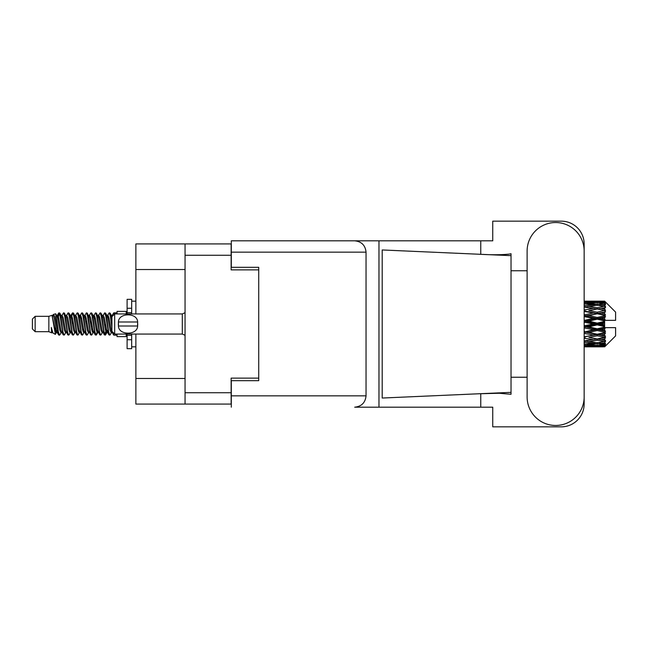 <?xml version="1.0" encoding="UTF-8"?>
<svg xmlns="http://www.w3.org/2000/svg" width="648" height="648" viewBox="0 0 648 648"><rect width="100%" height="100%" fill="white"/><g stroke="black" fill="none" stroke-linecap="round" stroke-linejoin="round"><path stroke-width="0.97" d="M185.053 269.519L135.877 269.519L135.877 243.923L231.125 243.923L231.125 269.884L258.73 269.884L258.73 267.324L258.73 380.676L231.312 380.676L231.312 395.847L366.047 395.847L366.047 252.153L231.312 252.153L231.312 240.813L492.747 240.813L492.747 221.162L561.306 221.162A22.85 22.85 0 0 1 584.156 244.013L584.156 270.751M258.73 380.676L258.73 378.116L231.125 378.116L231.125 404.077L135.877 404.077L135.877 378.481L185.053 378.481M135.877 269.519L135.877 313.948M135.877 334.052L135.877 378.481M185.053 404.077L185.053 243.923M527.116 396.949A28.52 28.52 0 0 0 555.636 425.469A28.52 28.52 0 0 0 584.156 396.949L584.156 251.051A28.52 28.52 0 0 0 555.636 222.531A28.52 28.52 0 0 0 527.116 251.051L527.116 396.949M366.047 395.847C365.326 402.683 361.552 406.466 354.715 407.187L492.747 407.187L492.747 426.838L561.306 426.838A22.85 22.85 0 0 0 584.156 403.988L584.156 377.249M527.116 377.249L511.029 377.249L511.029 268.426L511.029 270.751L527.116 270.751M511.029 394.268L499.098 393.263L478.556 393.781L382.207 398.042L382.207 249.958L511.029 255.652L511.029 394.268M480.751 407.187L480.751 393.684M480.751 254.316L480.751 240.813M378.975 407.187L378.975 240.813L231.312 240.813M511.029 255.652L511.029 253.733L509.231 254.105C501.277 254.923 491.046 254.956 478.556 254.219M258.73 267.324L231.312 267.324L231.312 252.153M231.312 407.187L231.312 395.847M354.715 240.813C361.552 241.534 365.326 245.317 366.047 252.153M511.029 392.348L478.556 393.781M35.146 331.679L35.146 316.321L32.4 319.067L32.4 328.933L35.146 331.679L48.851 331.679L51.71 332.861L52.229 332.319L51.816 332.675L52.958 332.675M35.146 316.321L48.851 316.321L48.851 331.679M117.045 334.052L117.045 336.612L126.19 336.612L126.19 334.052M48.851 316.321L52.034 315.349L55.396 334.384L52.982 333.056L51.265 327.459L51.71 332.861M55.85 327.507L55.25 330.188M55.396 334.384L57.526 330.148M53.484 314.401L55.671 313.794L57.243 324L57.243 328.269L55.031 316.929L53.484 314.401L52.537 315.681L52.958 315.325L54.1 317.86L56.384 330.14L57.113 332.319L57.899 332.384M102.084 315.325L103.235 315.325L104.66 312.846L105.802 316.111L108.904 334.87L110.12 334.87L111.804 332.019M104.66 312.846L105.551 313.13L106.369 316.111L108.662 331.889L109.804 335.154M107.228 315.981L109.228 312.846L110.371 316.111L111.926 327.143M112.695 332.076L113.797 335.154L117.045 335.154M57.243 328.269L58.952 335.154L59.851 334.87L61.528 332.019M57.243 324L58.385 331.889L59.527 335.154M57.526 317.852L58.952 312.846L60.094 316.111L63.204 334.87L64.419 334.87L65.942 332.319M58.952 312.846L59.851 313.13L60.669 316.111L62.953 331.889L64.095 335.154M60.953 315.325L62.095 315.325L63.528 312.846L64.67 316.111L67.773 334.87L68.988 334.87L70.664 332.019M69.312 331.46L69.765 328.577M63.528 312.846L64.419 313.13L65.237 316.111L67.522 331.889L68.664 335.154M69.717 332.384L70.097 330.148M65.521 315.325L66.663 315.325L68.097 312.846L69.239 316.111L72.341 334.87L73.556 334.87L75.079 332.319M68.097 312.846L68.988 313.13L69.806 316.111L72.098 331.889L73.24 335.154M71.231 317.852L72.665 312.846L73.807 316.111L76.918 334.87L78.133 334.87L79.809 332.019M78.448 331.46L78.902 328.577M72.665 312.846L73.556 313.13L74.382 316.111L76.667 331.889L77.809 335.154M78.862 332.384L79.234 330.148M75.395 315.681L77.234 312.846L78.376 316.111L81.486 334.87L82.701 334.87L84.378 332.019M83.025 331.46L83.479 328.577M77.234 312.846L78.133 313.13L78.951 316.111L81.235 331.889L82.377 335.154M83.43 332.384L83.811 330.148M79.809 315.981L81.81 312.846L82.952 316.111L86.054 334.87L87.269 334.87L88.792 332.319M81.81 312.846L82.701 313.13L83.519 316.111L85.803 331.889L86.945 335.154M83.803 315.325L84.953 315.325L86.378 312.846L87.52 316.111L90.623 334.87L91.838 334.87L93.515 332.019M92.162 331.46L92.615 328.577M86.378 312.846L87.269 313.13L88.088 316.111L90.38 331.889L91.522 335.154M92.567 332.384L92.948 330.148M89.1 315.681L90.947 312.846L92.089 316.111L95.199 334.87L96.414 334.87L97.524 330.148M96.73 331.46L97.184 328.577M90.947 312.846L91.838 313.13L92.664 316.111L94.948 331.889L96.09 335.154M93.515 315.981L95.515 312.846L96.657 316.111L99.768 334.87L100.983 334.87L102.505 332.319M95.515 312.846L96.414 313.13L97.232 316.111L99.517 331.889L100.659 335.154M98.091 315.981L100.092 312.846L101.234 316.111L104.336 334.87L105.551 334.87L106.661 330.148M104.944 334.927L106.329 328.577M100.092 312.846L100.983 313.13L101.801 316.111L104.085 331.889L105.227 335.154M57.858 319.424L59.243 313.073M71.564 319.424L72.025 316.54M80.376 317.852L80.757 315.617M80.708 319.424L81.162 316.54M84.945 317.852L85.325 315.617M85.277 319.424L85.73 316.54M94.09 317.852L94.47 315.617M94.422 319.424L94.875 316.54M98.658 317.852L99.039 315.617M98.99 319.424L99.444 316.54M107.803 317.852L108.176 315.617M108.135 319.424L108.589 316.54M109.228 312.846L110.12 313.13L110.946 316.111L111.926 322.745M601.044 324L604.633 323.158L604.633 324.842L601.044 324L597.221 324L584.156 326.932M584.156 322.218L593.406 324L584.156 325.782M604.633 301.158L605.548 302.065L604.633 301.158L601.044 301.19L604.633 301.158M604.633 301.506L597.221 302.009L588.805 301.555L604.633 301.506L605.548 302.3L604.633 301.263M604.633 302.025L604.633 302.543L601.044 302.268L604.633 302.025L605.548 302.632L604.633 301.595M604.633 303.224L597.221 304.236L588.805 303.321L597.221 302.559L604.633 303.224L605.548 303.791L604.633 302.543M604.633 304.268L604.633 305.168L601.044 304.706L605.548 304.544L604.633 303.426M604.633 306.237L597.221 307.711L588.805 306.391L597.221 305.2L605.548 306.545L604.633 305.168M604.633 307.751L604.633 308.983L601.044 308.359L605.548 307.67L604.633 306.545M604.633 310.376L597.221 312.214L588.805 310.57L597.221 309.023L605.548 310.4L604.633 308.983M604.633 312.263L604.633 313.737L601.044 312.992L605.548 311.834L604.633 310.765M604.633 315.365L604.633 315.811L597.221 317.455L588.805 315.584L597.221 313.786L604.633 315.365L605.548 315.106L604.633 313.737M604.633 317.504L604.633 319.132L601.044 318.314L604.633 317.504L605.548 316.751L604.633 315.811M604.633 320.898L604.633 321.376L597.221 323.101L588.805 321.133L597.221 319.189L604.633 320.898L604.633 320.347L605.524 320.347L604.633 319.132M605.524 320.347L615.6 320.347L615.6 312.117L605.135 301.652M604.633 323.158L604.633 321.376M604.633 326.624L604.633 327.102L597.221 328.811L588.805 326.867L597.221 324.899L604.633 326.624L604.633 324.842M605.135 346.348L615.6 335.883L615.6 327.653L604.633 327.653L604.633 327.102M604.633 328.868L604.633 330.496L601.044 329.686L604.633 328.868L605.524 327.653M604.633 332.189L604.633 332.635L597.221 334.214L588.805 332.416L597.221 330.545L604.633 332.189L605.548 331.25L604.633 330.496M604.633 334.263L604.633 335.737L601.044 335.008L604.633 334.263L605.548 332.894L604.633 332.635M604.633 337.235L597.221 338.977L588.805 337.43L597.221 335.786L604.633 337.235L605.548 336.166L604.633 335.737M604.633 339.017L604.633 340.249L601.044 339.641L604.633 339.017L605.548 337.6L604.633 337.624M604.633 341.456L597.221 342.8L588.805 341.609L597.221 340.289L604.633 341.456L605.548 340.33L604.633 340.249M604.633 342.833L604.633 343.732L601.044 343.294L604.633 342.833L605.548 341.456L604.633 341.763M604.633 344.574L597.221 345.441L588.805 344.679L597.221 343.764L604.633 344.574L605.548 343.456L604.633 343.732M604.633 345.457L604.633 345.975L601.044 345.732L604.633 345.457L605.548 344.209L604.633 344.776M591.106 346.834L597.221 346.85L588.805 346.445L597.221 345.992L604.633 346.405L605.548 345.368L604.633 345.975M604.633 346.405L597.221 346.737M604.633 346.737L601.044 346.81L604.633 346.737L605.548 345.7L604.633 346.494M605.548 345.935L604.633 346.842L605.548 345.935M597.221 346.85L603.345 346.834M584.974 346.85L593.406 346.81L584.974 346.599L584.974 345.546M584.156 346.623L584.974 346.599M594.054 346.648L593.406 346.81M584.156 345.117L593.406 345.732L584.156 346.218M584.974 345.044L584.974 343.853M595.334 345.279L593.406 345.732M587.477 346.121L588.805 346.445M597.221 345.992L597.221 344.866M600.396 346.648L601.044 346.81M584.156 342.282L593.406 343.294L584.156 344.193M584.618 340.97L584.156 341.051M584.974 342.168L584.974 340.905L588.805 341.609M596.379 342.687L593.406 343.294M586.327 344.129L588.805 344.679M597.221 343.764L597.221 342.525M599.116 345.279L601.044 345.732M584.156 338.296L593.406 339.641L584.156 340.897M584.974 338.151L584.974 336.895L584.156 337.041M584.156 333.412L593.406 335.008L584.156 337.009M597.221 340.289L597.221 339.017L594.167 339.512L597.221 339.017L601.044 339.641L588.805 337.43M598.072 342.687L601.044 343.294M584.974 336.701L584.156 336.539M584.974 333.242L584.974 332.076L584.156 332.246M584.156 327.937L593.406 329.686L584.156 332.149M597.221 335.786L597.221 334.571L584.156 336.749M597.221 334.214L593.406 335.008M597.221 338.977L605.548 337.6M584.974 331.574L584.156 331.387M584.974 327.75L584.974 326.746L584.156 326.77M597.221 330.545L597.221 329.459L584.974 332.076L588.805 332.416M597.221 328.811L597.221 329.459L593.406 329.686M605.548 332.894L597.221 334.571L601.044 335.008M584.974 322.024L584.974 321.254L584.156 321.432M584.156 316.613L593.406 318.314L584.974 320.25L584.974 321.254L584.156 321.23M584.974 325.976L584.974 326.746L588.805 326.867M597.221 324.899L597.221 324L593.406 324M605.402 327.653L597.221 329.459L601.044 329.686M584.974 320.25L584.156 320.063M584.974 316.426L584.974 315.924L584.156 316.094M584.156 311.461L593.406 312.992L584.974 314.758L584.974 315.924L584.156 315.851M597.221 319.189L597.221 318.541L584.974 321.254L588.805 321.133M597.221 317.455L597.221 318.541L593.406 318.314M597.221 323.101L597.221 324L584.156 321.068M604.633 322.331L597.221 324L604.633 325.669M584.974 314.758L584.156 314.588M584.974 311.299L584.156 311.251M584.156 307.103L593.406 308.359L584.974 309.849L584.974 311.105L584.156 310.991M597.221 313.786L584.974 315.924L588.805 315.584M597.221 312.214L597.221 313.43L593.406 312.992M605.548 316.751L597.221 318.541L601.044 318.314M584.974 309.849L584.156 309.704M584.618 307.031L584.156 306.95M597.221 309.023L588.805 310.57M605.548 310.4L593.406 308.359L597.221 308.983L600.283 308.489L597.221 308.983L597.221 307.711M605.548 311.834L597.221 313.43L601.044 312.992M584.156 303.807L593.406 304.706L584.156 305.718M584.974 305.832L584.974 307.095L588.805 306.391M596.379 305.313L593.406 304.706M584.156 301.782L593.406 302.268L584.156 302.883M584.974 302.956L584.974 304.147M595.334 302.721L593.406 302.268M586.327 303.872L588.805 303.321M597.221 304.236L597.221 305.475M598.072 305.313L601.044 304.706M584.974 301.15L593.406 301.19L584.156 301.377M584.974 301.401L584.974 302.454M594.054 301.352L593.406 301.19M587.477 301.879L588.805 301.555M597.221 302.009L597.221 303.134M599.116 302.721L601.044 302.268M603.345 301.166L591.106 301.166M600.396 301.352L601.044 301.19M111.958 315.681L113.797 312.846L114.502 314.11M117.045 313.948L117.045 311.388L126.19 311.388L126.19 313.948M51.265 332.076L51.816 332.675M56.157 315.438L56.797 315.681L57.526 317.86L59.81 330.14L60.953 332.675L61.366 332.319M64.419 313.13L66.663 317.86L68.955 330.14L70.097 332.675L70.511 332.319M72.382 324L72.949 320.679M73.556 313.13L75.808 317.86L78.092 330.14L79.234 332.675L80.376 332.675M82.701 313.13L84.953 317.86L87.237 330.14L88.379 332.675L89.521 332.675M90.663 324L91.23 320.679M91.838 313.13L94.09 317.86L96.374 330.14L97.516 332.675L98.091 332.019M100.983 313.13L103.235 317.86L105.519 330.14L106.661 332.675L107.803 330.148M110.12 313.13L112.031 316.589M51.265 327.459L52.982 333.056M56.951 315.981L57.526 315.325L58.668 317.86L60.953 330.14L63.204 334.87M66.663 315.325L67.813 317.86L70.097 330.14L72.341 334.87M74.666 315.325L75.808 315.325L76.95 317.86L79.234 330.14L81.486 334.87M84.953 315.325L86.095 317.86L88.379 330.14L90.623 334.87M91.23 327.321L91.805 324M93.677 315.681L94.09 315.325L95.232 317.86L97.516 330.14L99.768 334.87M103.235 315.325L104.377 317.86L106.661 330.14L108.904 334.87M111.229 315.325L112.841 315.77M52.034 315.349L55.242 330.14L56.384 332.675L56.797 332.319M59.851 313.13L62.095 317.86L64.379 330.14L65.521 332.675L66.663 332.675M70.097 317.852L71.24 315.325L70.097 315.325L71.24 317.86L73.524 330.14L74.666 332.675L75.808 332.675M78.133 313.13L80.376 317.86L82.66 330.14L83.803 332.675L84.224 332.319M86.095 324L86.662 320.679M87.269 313.13L89.521 317.86L91.805 330.14L92.948 332.675L93.361 332.319M96.414 313.13L98.658 317.86L100.942 330.14L102.084 332.675L103.235 332.675M107.39 315.681L107.803 315.325L106.661 315.325L107.803 317.86L110.087 330.14L111.229 332.675L111.642 332.319M62.095 315.325L63.237 317.86L65.521 330.14L67.773 334.87M71.24 315.325L72.382 317.86L74.666 330.14L76.918 334.87M79.963 315.681L80.376 315.325L81.518 317.86L83.803 330.14L86.054 334.87M88.379 315.325L89.521 315.325L90.663 317.86L92.948 330.14L95.199 334.87M97.516 315.325L98.658 315.325L99.8 317.86L102.084 330.14L104.336 334.87M104.944 327.321L105.519 324M107.803 315.325L108.945 317.86L111.229 330.14L113.481 334.87M605.548 315.106L584.156 310.959M605.402 320.347L584.156 315.754M605.548 331.25L584.156 326.568M605.548 336.166L584.156 331.906M131.674 313.948L131.674 308.27L127.105 308.27L127.105 299.319L131.674 299.319L131.674 312.668L127.105 312.668L127.105 313.948M127.105 334.052L127.105 348.681L131.674 348.681L131.674 339.73L127.105 339.73M127.105 335.332L131.674 335.332L131.674 339.73L131.674 334.052M127.105 308.27L127.105 312.668M114.672 313.948L111.926 316.686L111.926 331.314L114.672 334.052L114.672 313.948L182.315 313.948L185.053 312.709M118.349 323.077L118.446 321.991C118.535 312.49 137.538 312.466 137.619 321.991L137.676 322.526M118.325 324L118.446 326.009L118.446 321.991L137.619 321.991L137.619 326.009C137.546 335.518 118.519 335.526 118.446 326.009L137.619 326.009L137.741 324M185.053 392.745L231.125 392.745M231.125 255.255L185.053 255.255M185.053 335.291L182.315 334.052L182.315 313.948M594.929 346.85L599.522 346.85M584.156 301.15L587.274 301.15M594.929 301.15L599.522 301.15M113.797 312.846L117.045 312.846M55.671 313.794L56.797 315.681M96.414 334.87L97.937 332.319M105.551 334.87L107.074 332.319M56.384 315.325L57.526 315.325M60.953 332.675L62.095 332.675M70.097 332.675L71.24 332.675M92.948 315.325L94.09 315.325M97.516 332.675L98.658 332.675M106.661 332.675L107.803 332.675M57.113 315.681L58.636 313.13M68.988 313.13L70.511 315.681M105.551 313.13L107.074 315.681M51.816 315.325L52.958 315.325M56.384 332.675L57.526 332.675M79.234 315.325L80.376 315.325M83.803 332.675L84.953 332.675M92.948 332.675L94.09 332.675M111.229 332.675L112.371 332.675M57.113 332.319L58.636 334.87M70.818 315.681L72.341 313.13M131.674 346.85L135.877 346.85M131.674 301.15L135.877 301.15M182.315 334.052L114.672 334.052"/></g></svg>
